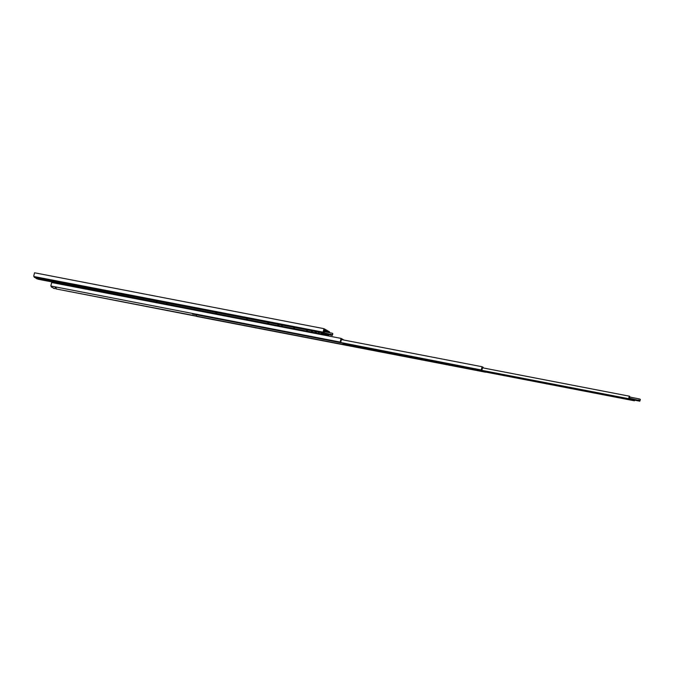 <?xml version="1.0" encoding="UTF-8"?>
<svg xmlns="http://www.w3.org/2000/svg" width="674" height="674" viewBox="0 0 674 674"><rect width="100%" height="100%" fill="white"/><g stroke="black" fill="none" stroke-linecap="round" stroke-linejoin="round"><path stroke-width="1.01" d="M318.406 332.686L319.097 332.914L318.406 332.686M315.154 332.08L316.35 332.585L315.154 332.08M311.632 331.482L312.374 331.726L311.632 331.482M306.628 330.521L307.369 330.757L306.628 330.521M323.95 333.798L324.657 334.026L323.95 333.798M277.772 324.919L278.775 325.247L277.772 324.919M281.606 325.685L282.339 325.93L281.606 325.685M246.574 318.92L247.316 319.164L246.574 318.92M166.529 303.469L167.27 303.704L166.529 303.469M156.528 301.539L157.261 301.775L156.528 301.539M73.896 285.557L74.907 285.886L73.896 285.557M294.504 328.322L293.763 328.078L294.504 328.322M215.84 312.829L216.809 313.081L215.823 312.896M58.217 282.558L59.801 282.962L58.217 282.558M53.212 281.589L54.796 281.993L53.212 281.589M45.731 280.14L47.315 280.544L45.731 280.14M49.472 280.864L51.056 281.269L49.472 280.864M69.464 284.723L72.312 285.372L69.464 284.723M321.431 333.504L322.551 333.841L321.431 333.504M321.186 332.627L35.452 277.739L38.081 279.23L326.907 334.995L327.058 334.363M326.553 334.262L321.7 332.729M321.127 332.897L326.907 334.995M327.067 332.189L326.309 332.038M268.833 323.065L267.856 322.871L268.833 323.065M40.659 279.188L40.002 278.994L40.625 279.348M324.657 330.799L325.18 330.883L324.598 330.926L324.051 333.183L34.728 276.669M324.27 329.872L326.005 330.74L325.845 331.423L325.432 330.412M325.879 331.288L328.508 332.476M327.707 332.316L324.447 331.532M328.002 334.548L327.817 335.323L327.353 334.422M38.595 279.331L327.817 335.323M34.627 277.073L324.051 333.183M325.18 330.883L325.281 330.378L325.18 330.883M324.539 331.17L325.845 331.423M327.85 335.172L328.727 335.34L328.878 334.725M329.375 332.653L329.569 331.861L323.958 328.668L323.116 332.156L323.646 332.451L324.371 329.468L328.92 332.055L328.802 332.535M327.901 334.986L328.727 335.34M327.867 331.852L328.92 332.055M328.305 334.607L328.196 335.045M323.646 332.451L34.231 276.576L323.116 332.156M33.7 276.273L34.543 272.785L323.958 328.668M36.944 278.775A1.727 0.64 -79.1 0 1 36.859 278.775A1.727 0.64 -79.1 0 1 36.784 278.75L37.255 278.834A1.727 0.64 100.9 0 0 37.331 278.868A1.727 0.64 100.9 0 0 37.432 278.868M34.703 277.124A1.727 0.64 100.9 0 0 34.947 277.528L36.784 278.75M34.475 277.435A1.727 0.64 -79.1 0 1 34.163 276.542M34.947 277.528L37.255 278.834M325.264 331.094L324.59 330.968M331.246 335.071L329.241 334.624L331.246 335.071M328.541 334.548L327.926 334.414L328.541 334.548M327.16 334.279L326.545 334.144L327.16 334.279M332.021 334.776L332.644 333.959A0.649 0.607 -58.3 0 0 332.189 333.209L324.421 331.667M332.442 333.327A0.649 0.607 121.7 0 1 332.771 334.034L332.265 335.399L321.793 332.804M324.135 332.83L332.425 334.852M625.927 398.486L626.618 398.713L625.927 398.486M622.675 397.879L623.88 398.385L622.675 397.879M619.153 397.281L619.895 397.525L619.153 397.281M614.157 396.32L614.89 396.556L614.157 396.32M631.471 399.598L632.178 399.825L631.471 399.598M585.293 390.718L586.296 391.046L585.293 390.718M589.127 391.484L589.86 391.729L589.127 391.484M554.104 384.719L554.837 384.964L554.104 384.719M474.058 369.268L474.791 369.512L474.058 369.268M464.049 367.338L464.782 367.574L464.049 367.338M381.425 351.356L382.428 351.685L381.425 351.356M602.025 394.122L601.292 393.877L602.025 394.122M523.361 378.628L524.33 378.881L523.353 378.695M365.738 348.357L367.322 348.761L365.738 348.357M360.742 347.388L362.317 347.792L360.742 347.388M353.252 345.947L354.836 346.343L353.252 345.947M356.993 346.663L358.576 347.068L356.993 346.663M376.985 350.531L379.833 351.171L376.985 350.531M628.952 399.303L630.072 399.64L628.952 399.303M634.074 400.07L629.221 398.545L629.735 396.413L629.263 396.152L482.5 367.81M629.263 396.152L628.648 398.696L342.973 343.538L345.61 345.029L634.436 400.794L634.588 400.171M628.648 398.696L634.436 400.794M634.605 398.005L633.029 397.685M576.363 388.864L575.377 388.671L576.363 388.864M348.188 344.987L347.531 344.793L348.146 345.147M482.55 367.709L483.064 367.793L482.483 367.836L481.944 370.093L192.612 313.579M341.398 339.57L482.07 366.732L483.191 367.296L483.056 367.785L483.191 367.296M485.743 372.09L485.305 372.006M196.555 314.994L196.286 316.131L196.884 316.468L485.71 372.233M196.286 316.131L345.408 344.919M482.07 366.732L481.337 369.748M192.52 313.983L481.944 370.093M196.311 316.005L55.908 288.893L196.463 316.232M55.908 288.893L56.304 287.259M340.766 342.181L50.82 286.003L340.766 342.181L341.491 339.199L342.535 339.789M50.82 286.003L51.662 282.516L341.078 338.399L340.235 341.887M54.063 288.506A1.727 0.64 -79.1 0 1 53.979 288.506A1.727 0.64 -79.1 0 1 53.903 288.48L54.375 288.565A1.727 0.64 100.9 0 0 54.451 288.598A1.727 0.64 100.9 0 0 55.243 287.655L55.437 287.099M51.763 286.383A1.727 0.64 100.9 0 0 52.066 287.259L53.903 288.48M51.595 287.166A1.727 0.64 -79.1 0 1 51.291 286.273M52.066 287.259L54.375 288.565M344.043 340.084L341.078 338.399M638.784 400.878L636.778 400.44L638.784 400.878M636.071 400.364L635.456 400.221L636.071 400.364M634.689 400.086L634.074 399.952L634.689 400.086M639.559 400.592L640.174 399.766A0.649 0.607 -58 0 0 639.727 399.025L629.904 397.062A0.649 0.607 -58 0 0 629.575 397.096M639.98 399.143A0.649 0.607 122 0 1 640.3 399.851L639.794 401.215L629.322 398.612M629.314 398.166L639.955 400.668M327.353 332.122L327.48 331.625M327.21 331.541L327.084 332.038M330.732 334.144L330.631 334.565M332.265 335.399L330.226 334.986M330.9 335.121L332.24 335.391M638.286 399.96L638.185 400.381M638.809 400.12L638.708 400.541M633.905 400.027L637.756 400.803M638.438 400.937L633.922 400.036M36.859 278.775L37.331 278.868M53.979 288.506L54.451 288.598"/></g></svg>
